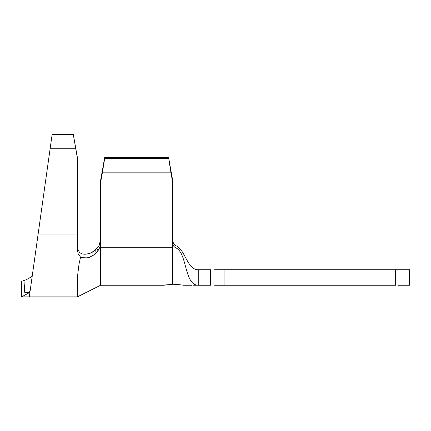 <?xml version="1.0" encoding="UTF-8"?>
<svg xmlns="http://www.w3.org/2000/svg" width="431" height="431" viewBox="0 0 431 431"><rect width="100%" height="100%" fill="white"/><g stroke="black" fill="none" stroke-linecap="round" stroke-linejoin="round"><path stroke-width="0.65" d="M172.734 243.752L173.289 245.471L174.393 246.909L175.907 247.906C187.361 252.932 184.091 285.252 198.255 285.252L210.56 285.252L210.56 269.752L198.255 269.752C187.162 269.752 185.314 249.802 176.08 245.783L175.907 247.906C187.361 252.932 184.091 285.252 198.255 285.252L198.255 269.752L210.56 269.752L210.56 285.252L198.255 285.252L198.255 269.752C187.162 269.752 185.314 249.802 176.08 245.783L174.63 244.889L173.451 243.51L172.68 240.74L173.618 243.763L176.08 245.783L175.907 247.906C173.865 246.893 172.788 245.255 172.68 242.992L172.68 247.254L100.601 247.254L100.601 285.252L163.769 285.252L173.456 284.174L182.399 285.101M163.769 285.252L172.68 284.185L181.3 284.891M84.562 254.231L88.43 253.805L92.072 252.388L94.982 250.303L96.646 252.426L94.437 254.678L89.384 257.312L87.105 257.846L83.404 257.964L80.57 257.183L79.018 264.09L77.354 277.661L77.354 296.878L100.601 285.252L100.601 180.395L104.701 157.374L100.601 180.395L100.601 182.561L104.701 157.374L104.701 158.457L168.58 158.457L104.701 158.457L102.336 172.831L170.945 172.831L168.58 157.374L104.701 157.374L100.601 180.395L104.701 157.374L168.58 157.374L172.68 180.395L172.68 242.992L172.68 182.561L170.945 172.831L102.336 172.831L100.601 182.561L100.601 247.254L172.68 247.254L172.68 284.185L172.68 242.992M173.618 243.763L173.424 243.467M29.303 296.878L77.354 296.878L77.354 277.661L79.018 264.09L80.57 257.183L78.194 253.87L77.354 249.878L77.354 234.028L38.133 234.028L52.173 134.122L30.197 290.505L29.707 291.351L28.543 292.029L24.793 292.66L29.938 292.342L29.303 296.878L21.55 296.878L21.55 281.378L26.501 279.644L30.515 277.3M221.604 269.752L224.061 269.752L224.061 285.252L395.663 285.252L395.663 269.752L224.061 269.752L397.835 269.752M221.604 285.252L224.061 285.252L224.061 269.752L214.611 269.752M405.032 269.752L409.45 269.752L409.45 285.252L397.835 285.252M405.032 285.252L409.45 285.252L409.45 269.752L395.663 269.752L395.663 285.252L214.611 285.252M166.334 284.762L164.432 285.112M172.68 180.395L168.58 157.374L172.68 180.395L168.58 157.374L170.945 172.831L172.68 182.561L172.68 180.395M96.663 248.746L98.246 250.336L100.014 247.028L100.601 243.493L100.014 247.028L96.646 252.426L98.246 250.336L96.663 248.746L94.982 250.303L99.065 245.708L100.412 242.023L100.601 239.981L98.828 246.117M78.194 253.87L77.354 249.878L77.354 157.347L73.254 134.122L77.354 158.058L77.354 234.028L38.133 234.028L30.197 290.505M50.19 148.242L75.619 148.242L50.19 148.242M52.124 134.477L73.254 134.477L52.124 134.477M52.173 134.122L73.254 134.122L52.173 134.122M32.422 274.676L31.479 281.378M34.943 256.741L34.124 262.571M37.039 241.807L35.875 250.104M77.957 249.727L77.354 246.343L78.027 249.905L79.848 252.841L78.027 249.905M73.254 134.122L77.354 158.058L73.254 134.122M31.458 276.395L32.099 275.554M31.964 277.909L31.792 279.137M30.299 277.478L29.448 278.097M24.691 292.029L23.964 280.57L24.793 292.66L29.938 292.342C29.092 298.36 29.092 298.36 29.938 292.342L21.55 296.878L29.938 292.342M21.55 281.378L21.55 296.878M31.56 280.791L30.197 290.478M90.435 253.159L86.065 254.193L90.429 253.164L94.987 250.309M83.474 254.145L86.06 254.193M79.848 252.841L82.531 253.978M94.437 254.678L89.384 257.312L87.105 257.846L81.89 257.679M193.524 285.241L196.703 285.241M192.054 285.252L183.143 285.252"/></g></svg>
